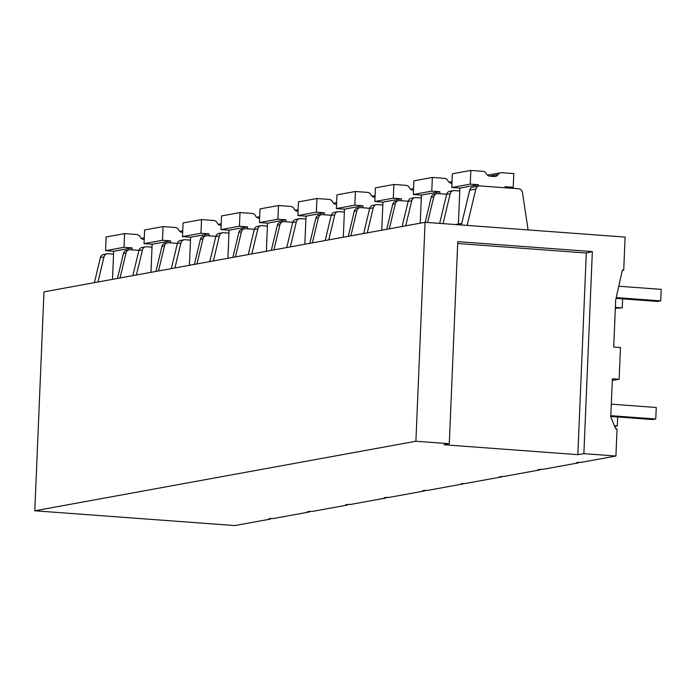 <?xml version="1.0" encoding="UTF-8"?>
<svg xmlns="http://www.w3.org/2000/svg" width="696" height="696" viewBox="0 0 696 696"><rect width="100%" height="100%" fill="white"/><g stroke="black" fill="none" stroke-linecap="round" stroke-linejoin="round"><path stroke-width="1.04" d="M577.845 454.653L586.302 253.005L592.348 251.587L457.759 241.643L449.294 443.717L444.039 444.77L577.845 454.653L583.874 453.653L615.925 456.028L581.047 462.388L579.02 462.24L576.453 462.709L578.48 462.857L542.576 469.408L540.548 469.261L537.991 469.73L540.018 469.878L504.113 476.429L499.519 476.743L501.546 476.899L465.641 483.45L461.048 483.763L463.075 483.92L427.17 490.471L425.143 490.315L422.585 490.784L424.612 490.932L388.707 497.483L386.68 497.335L384.114 497.805L386.141 497.953L350.236 504.504L348.209 504.356L345.642 504.826L347.669 504.974L311.764 511.525L309.737 511.377L307.18 511.847L309.207 511.995L273.302 518.546L271.275 518.398L268.708 518.868L270.735 519.016L234.83 525.567L34.8 510.786L415.895 441.247L425.073 222.302L625.104 237.084L623.712 270.213L622.285 270.474M449.294 443.717L415.895 441.247M592.348 251.587L583.874 453.653M586.302 253.005L457.681 243.504M615.925 456.028L617.056 428.945L615.708 428.849L610.784 416.921L612.384 378.755L619.144 379.25L620.475 347.565L613.715 347.06L615.69 299.967L622.363 270.118L623.712 270.213M619.144 379.25L612.315 380.495M443.039 223.633L450.199 193.74L446.615 194.393L439.672 223.381M459.769 190.991L454.314 190.591A4.341 4.046 79.7 0 0 450.199 193.74M455.462 224.556L461.735 223.407M461.361 224.991L469.696 190.182L475.847 189.06L467.138 225.417M528.081 229.915L522.461 192.505A4.341 4.046 79.7 0 0 518.633 188.764L479.962 185.91A4.341 4.046 79.7 0 0 479.005 185.963L472.845 187.085A4.341 4.046 79.7 0 0 469.696 190.182M479.005 185.963A4.341 4.046 79.7 0 0 475.847 189.06M453.357 190.634L449.764 191.296A4.341 4.046 79.7 0 0 446.615 194.393M34.8 510.786L43.978 291.85L425.073 222.302M138.904 250.386L130.152 249.742A4.341 4.046 79.7 0 0 126.037 252.892L120.034 277.965M129.195 249.794L126.629 250.255A4.341 4.046 79.7 0 0 123.479 253.361L126.037 252.892M117.467 278.435L123.479 253.361M270.761 518.494L270.735 519.016M94.386 282.646L100.398 257.572A4.341 4.046 -100.3 0 1 103.547 254.475L107.141 253.814A4.341 4.046 79.7 0 0 103.982 256.92L100.398 257.572M113.552 254.17L108.097 253.762A4.341 4.046 79.7 0 0 107.141 253.814M97.979 281.993L103.982 256.92M446.658 194.227L437.906 193.584A4.341 4.046 79.7 0 0 433.791 196.733L427.622 222.494M436.94 193.636L434.382 194.106A4.341 4.046 79.7 0 0 431.224 197.203L433.791 196.733M425.212 222.32L431.224 197.203M578.507 462.335L578.48 462.857M402.14 226.487L408.143 201.414A4.341 4.046 -100.3 0 1 411.301 198.316L414.886 197.655A4.341 4.046 79.7 0 0 411.736 200.761L408.143 201.414M421.298 198.012L415.851 197.603A4.341 4.046 79.7 0 0 414.886 197.655M405.725 225.835L411.736 200.761M408.187 201.248L399.434 200.605A4.341 4.046 79.7 0 0 395.319 203.754L389.316 228.827M398.477 200.657L395.911 201.118A4.341 4.046 79.7 0 0 392.753 204.224L395.319 203.754M386.75 229.297L392.753 204.224M540.035 469.356L540.018 469.878M363.669 233.508L369.672 208.435A4.341 4.046 -100.3 0 1 372.83 205.337L376.423 204.676A4.341 4.046 79.7 0 0 373.265 207.782L369.672 208.435M382.826 205.033L377.38 204.624A4.341 4.046 79.7 0 0 376.423 204.676M367.262 232.855L373.265 207.782M369.715 208.269L360.963 207.626A4.341 4.046 79.7 0 0 356.848 210.775L350.845 235.848M360.006 207.669L357.44 208.139A4.341 4.046 79.7 0 0 354.29 211.245L356.848 210.775M348.278 236.318L354.29 211.245M501.564 476.368L501.546 476.899M325.197 240.529L331.209 215.456A4.341 4.046 -100.3 0 1 334.358 212.35L337.952 211.697A4.341 4.046 79.7 0 0 334.793 214.803L331.209 215.456M344.363 212.045L338.909 211.645A4.341 4.046 79.7 0 0 337.952 211.697M328.79 239.876L334.793 214.803M331.252 215.29L322.5 214.638A4.341 4.046 79.7 0 0 318.385 217.796L312.374 242.869M321.535 214.69L318.977 215.16A4.341 4.046 79.7 0 0 315.819 218.266L318.385 217.796M309.816 243.339L315.819 218.266M463.101 483.389L463.075 483.92M286.735 247.55L292.738 222.476A4.341 4.046 -100.3 0 1 295.896 219.37L299.48 218.718A4.341 4.046 79.7 0 0 296.331 221.815L292.738 222.476M305.892 219.066L300.446 218.666A4.341 4.046 79.7 0 0 299.48 218.718M290.319 246.897L296.331 221.815M292.781 222.311L284.029 221.659A4.341 4.046 79.7 0 0 279.914 224.817L273.911 249.89M283.072 221.711L280.505 222.181A4.341 4.046 79.7 0 0 277.347 225.278L279.914 224.817M271.344 250.36L277.347 225.278M424.63 490.41L424.612 490.932M248.263 254.571L254.266 229.497A4.341 4.046 -100.3 0 1 257.424 226.391L261.017 225.739A4.341 4.046 79.7 0 0 257.859 228.836L254.266 229.497M267.421 226.087L261.974 225.687A4.341 4.046 79.7 0 0 261.017 225.739M251.856 253.918L257.859 228.836M254.31 229.332L245.558 228.68A4.341 4.046 79.7 0 0 241.442 231.838L235.439 256.911M244.6 228.732L242.034 229.201A4.341 4.046 79.7 0 0 238.885 232.299L241.442 231.838M232.873 257.381L238.885 232.299M386.167 497.431L386.141 497.953M209.792 261.592L215.804 236.51A4.341 4.046 -100.3 0 1 218.953 233.412L222.546 232.76A4.341 4.046 79.7 0 0 219.388 235.857L215.804 236.51M228.958 233.108L223.503 232.708A4.341 4.046 79.7 0 0 222.546 232.76M213.385 260.93L219.388 235.857M215.847 236.344L207.095 235.7A4.341 4.046 79.7 0 0 202.98 238.85L196.977 263.932M206.129 235.753L203.571 236.222A4.341 4.046 79.7 0 0 200.413 239.32L202.98 238.85M194.41 264.402L200.413 239.32M347.695 504.452L347.669 504.974M171.329 268.613L177.332 243.53A4.341 4.046 -100.3 0 1 180.49 240.433L184.075 239.781A4.341 4.046 79.7 0 0 180.925 242.878L177.332 243.53M190.486 240.129L185.04 239.728A4.341 4.046 79.7 0 0 184.075 239.781M174.913 267.951L180.925 242.878M177.376 243.365L168.623 242.721A4.341 4.046 79.7 0 0 164.508 245.871L158.505 270.953M167.666 242.774L165.1 243.243A4.341 4.046 79.7 0 0 161.942 246.34L164.508 245.871M155.939 271.414L161.942 246.34M309.224 511.473L309.207 511.995M132.858 275.633L138.861 250.551A4.341 4.046 -100.3 0 1 142.019 247.454L145.612 246.793A4.341 4.046 79.7 0 0 142.454 249.899L138.861 250.551M152.024 247.15L146.569 246.749A4.341 4.046 79.7 0 0 145.612 246.793M136.451 274.972L142.454 249.899M509.037 188.059L513.222 187.294L513.796 173.609L501.651 172.712A4.341 4.046 79.7 0 0 498.049 174.609A4.341 4.046 -100.3 0 1 494.447 176.514L489.81 176.175A4.341 4.046 79.7 0 1 486.391 173.748A4.341 4.046 79.7 0 0 482.963 171.329L470.818 170.433L470.244 184.118L451.782 187.485L452.357 173.8L470.818 170.433M470.244 184.118L478.352 184.718L459.891 188.085L451.782 187.485M478.352 184.718L478.3 186.084M459.891 188.085L458.386 224.016M513.222 187.294L505.113 186.693L505.07 187.763M105.566 250.664L124.027 247.297L124.601 233.612L106.14 236.979L105.566 250.664L113.674 251.265L132.136 247.898L124.027 247.297M132.136 247.898L132.057 249.881M113.674 251.265L112.5 279.348M144.211 239.398L143.594 239.346A4.341 4.046 79.7 0 1 140.174 236.927A4.341 4.046 79.7 0 0 136.747 234.508L124.601 233.612M413.311 194.506L431.772 191.139L432.346 177.454L413.885 180.821L413.311 194.506L421.419 195.106L439.881 191.739L431.772 191.139M439.881 191.739L439.802 193.723M421.419 195.106L420.245 223.19M451.956 183.239L451.339 183.187A4.341 4.046 79.7 0 1 447.92 180.769A4.341 4.046 79.7 0 0 444.5 178.35L432.346 177.454M374.84 201.527L393.31 198.16L393.884 184.475L375.414 187.842L374.84 201.527L382.948 202.127L401.418 198.751L393.31 198.16M401.418 198.751L401.331 200.744M382.948 202.127L381.773 230.211M413.485 190.26L412.867 190.208A4.341 4.046 79.7 0 1 409.448 187.79A4.341 4.046 79.7 0 0 406.029 185.371L393.884 184.475M336.377 208.548L354.838 205.172L355.412 191.496L336.951 194.863L336.377 208.548L344.485 209.148L362.947 205.772L354.838 205.172M362.947 205.772L362.868 207.765M344.485 209.148L343.311 237.223M375.022 197.273L374.405 197.229A4.341 4.046 79.7 0 1 370.985 194.81A4.341 4.046 79.7 0 0 367.558 192.392L355.412 191.496M297.905 215.569L316.367 212.193L316.941 198.517L298.48 201.883L297.905 215.569L306.014 216.169L324.484 212.793L316.367 212.193M324.484 212.793L324.397 214.786M306.014 216.169L304.839 244.244M336.551 204.293L335.933 204.25A4.341 4.046 79.7 0 1 332.514 201.831A4.341 4.046 79.7 0 0 329.095 199.413L316.941 198.517M259.434 222.589L277.904 219.214L278.478 205.529L260.008 208.904L259.434 222.589L267.542 223.181L286.012 219.814L277.904 219.214M286.012 219.814L285.925 221.798M267.542 223.181L266.368 251.265M298.079 211.314L297.47 211.271A4.341 4.046 79.7 0 1 294.043 208.852A4.341 4.046 79.7 0 0 290.624 206.434L278.478 205.529M220.971 229.602L239.433 226.235L240.007 212.55L221.546 215.925L220.971 229.602L229.08 230.202L247.541 226.835L239.433 226.235M247.541 226.835L247.463 228.819M229.08 230.202L227.905 258.286M259.617 218.335L258.999 218.292A4.341 4.046 79.7 0 1 255.58 215.873A4.341 4.046 79.7 0 0 252.152 213.446L240.007 212.55M182.5 236.623L200.961 233.256L201.536 219.571L183.074 222.938L182.5 236.623L190.608 237.223L209.078 233.856L200.961 233.256M209.078 233.856L208.991 235.84M190.608 237.223L189.434 265.306M221.145 225.356L220.528 225.313A4.341 4.046 79.7 0 1 217.109 222.885A4.341 4.046 79.7 0 0 213.689 220.467L201.536 219.571M144.029 243.644L162.499 240.277L163.073 226.591L144.603 229.958L144.029 243.644L152.146 244.244L170.607 240.877L162.499 240.277M170.607 240.877L170.52 242.86M152.146 244.244L150.962 272.327M182.683 232.377L182.065 232.325A4.341 4.046 79.7 0 1 178.637 229.906A4.341 4.046 79.7 0 0 175.218 227.488L163.073 226.591M616.038 298.375L657.642 301.446L660.713 300.889L661.2 289.362L618.761 286.23M660.713 300.889L616.212 297.601M610.801 416.469L652.691 419.566L655.763 419.001L656.25 407.482L611.323 404.159M655.763 419.001L610.836 415.677M622.624 298.862L622.25 307.91L615.342 308.189M622.25 307.91L615.377 307.397M614.733 426.491L617.3 426.022L617.674 416.974M617.3 426.022L614.455 425.813M498.049 174.609L489.61 176.149M144.22 239.18L143.393 239.328M451.965 183.022L451.147 183.17M413.494 190.043L412.676 190.191M375.031 197.064L374.204 197.212M336.56 204.085L335.742 204.232M298.097 211.097L297.27 211.253M259.625 218.118L258.799 218.266M221.154 225.139L220.336 225.286M182.691 232.16L181.865 232.307M487.47 175.174L500.685 172.765M141.253 238.354L144.281 237.797M448.998 182.195L452.026 181.639M410.527 189.216L413.555 188.659M372.064 196.237L375.083 195.68M333.593 203.258L336.62 202.701M295.121 210.27L298.149 209.722M256.659 217.291L259.686 216.743M218.187 224.312L221.215 223.764M179.716 231.333L182.744 230.785"/></g></svg>
